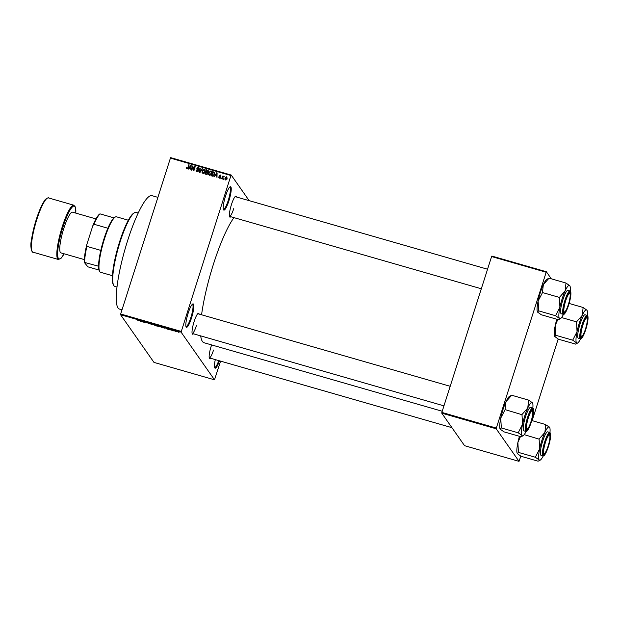 <?xml version="1.0" encoding="UTF-8"?>
<svg xmlns="http://www.w3.org/2000/svg" width="619" height="619" viewBox="0 0 619 619"><rect width="100%" height="100%" fill="white"/><g stroke="black" fill="none" stroke-linecap="round" stroke-linejoin="round"><path stroke-width="0.93" d="M228.914 200.788A12.187 2.306 -74 0 1 223.505 209.764A12.187 2.306 -74 0 1 225.556 195.999A12.187 2.306 -74 0 1 230.113 186.783A12.187 2.306 -74 0 1 228.914 200.788M223.335 209.261A11.544 2.182 106 0 0 223.444 209.315A11.544 2.182 106 0 0 228.225 200.494A11.544 2.182 106 0 0 229.819 187.131A11.544 2.182 106 0 0 229.703 187.108M191.511 317.988A12.187 2.306 -74 0 1 186.102 326.964A12.187 2.306 -74 0 1 188.153 313.199A12.187 2.306 -74 0 1 192.71 303.983A12.187 2.306 -74 0 1 191.511 317.988M185.932 326.468A11.544 2.182 106 0 0 186.04 326.515A11.544 2.182 106 0 0 190.822 317.694A11.544 2.182 106 0 0 192.416 304.331A11.544 2.182 106 0 0 192.3 304.308M219.497 360.815A12.187 2.306 -74 0 1 214.747 367.833A12.187 2.306 -74 0 1 215.304 359.608M214.576 367.338A11.544 2.182 106 0 0 214.677 367.384A11.544 2.182 106 0 0 218.77 360.606M193.438 333.796A10.902 2.058 -74 0 1 192.269 333.92A10.902 2.058 -74 0 1 194.103 321.601A10.902 2.058 -74 0 1 198.181 313.353A10.902 2.058 -74 0 1 199.109 314.081M192.099 333.409A10.26 1.942 106 0 0 192.169 333.432A10.26 1.942 106 0 0 196.416 325.594M230.802 216.72A10.902 2.058 -74 0 1 229.634 216.836A10.902 2.058 -74 0 1 231.467 204.525A10.902 2.058 -74 0 1 235.545 196.277A10.902 2.058 -74 0 1 236.473 196.997M229.463 216.325A10.26 1.942 106 0 0 229.533 216.356A10.26 1.942 106 0 0 233.781 208.51M210.576 358.246A10.902 2.058 -74 0 1 209.4 358.362A10.902 2.058 -74 0 1 211.234 346.052A10.902 2.058 -74 0 1 211.613 344.922M209.237 357.852A10.26 1.942 106 0 0 209.299 357.883A10.26 1.942 106 0 0 213.547 350.037M122.005 309.81L119.413 309.059A58.991 11.15 -74 0 1 127.584 240.76A58.991 11.15 -74 0 1 152.026 195.674L157.891 197.36M201.57 314.785A67.974 12.852 -74 0 1 213.485 264.058A67.974 12.852 -74 0 1 233.974 217.633M249.148 200.641L231.212 175.053L230.933 175.533L181.081 332.124L120.573 314.723L120.674 313.988L181.189 331.397M230.933 175.533L170.418 158.124L170.697 157.644L231.212 175.053M175.765 331.072L177.854 331.838L175.68 331.119M173.846 330.948L173.011 330.198L174.241 330.569L173.591 330.507L173.846 330.948M171.618 330.151L169.614 329.354L171.633 330.198M170.798 330.004L171.285 329.942M169.629 329.293L170.349 329.424M170.449 329.455L169.985 329.455M165.118 328.085L162.843 327.784L162.224 326.902L165.165 328.225M158.704 326.383L156.522 325.965L155.903 325.083L158.719 326.453M151.531 324.534L149.396 323.211L151.245 324.364L152.119 323.992L151.531 324.534L151.74 323.884M143.314 322.166L142.308 321.176L144.846 322.468L144.343 321.756L145.349 322.754L142.819 321.462L143.314 322.166M137.789 320.541L138.749 320.727L138.292 320.023L139.097 320.727L137.828 320.41M138.749 320.727L138.818 320.325M139.097 320.727L138.463 320.696M120.573 314.723L153.984 362.401L214.499 379.811L181.081 332.124M140.087 321.238L140.645 320.696L142.494 321.934L140.087 321.238L140.296 320.596M146.842 322.569L149.473 323.745L146.804 322.6M148.413 323.559L149.125 323.52M147.856 322.762L147.206 322.77M152.761 324.31L155.501 325.571L152.653 324.379M159.091 326.128L161.822 327.397L158.975 326.198M166.054 328.712L166.612 328.163L168.453 329.401L166.054 328.712L166.263 328.062M172.747 330.631L172.275 330.399L172.747 330.631M175.386 331.389L174.914 331.157L175.386 331.389M179.015 332.434L178.543 332.202L179.015 332.434M224.109 178.845L223.529 179.34L224.109 178.845M222.879 177.413L222.376 179.007L221.989 178.891L222.972 175.819L223.196 176.423L224.148 176.276L222.879 177.413M221.463 178.086L220.89 178.582L221.463 178.086M219.335 178.195L218.708 176.933L219.505 177.761L220.171 177.429L219.188 175.626L220.333 174.999L220.944 176.136L220.209 175.448L219.59 175.68L220.581 177.467L219.335 178.195L218.832 177.862M219.111 176.988L219.822 178.218M220.526 177.939L219.188 175.626L220.643 176.964M220.271 175.463L220.689 175.502L220.333 174.999L220.851 175.355M220.542 176.082L220.209 175.448M220.372 176.771L220.581 177.467M215.319 175.595L214.174 176.647L216.696 172.755L217.107 172.871L216.983 177.452L216.65 175.982L215.319 175.595M209.315 175.309L208.425 174.326L208.51 172.771L210.708 170.976L211.388 171.463L211.497 173.575L210.63 174.984L209.315 175.309M208.657 174.844L208.858 173.274M202.993 173.49L202.096 172.508L202.181 170.952L204.378 169.149L205.059 169.645L205.168 171.749L204.301 173.165L202.993 173.49M202.328 173.026L202.537 171.455M186.938 168.871L186.52 167.316L187.108 168.383L187.627 168.182L188.787 164.731L189.174 164.84L188.261 167.71L186.938 168.871L186.427 168.399L186.675 168.747M186.907 168.244L187.449 168.871L186.907 168.244M170.418 158.124L120.674 313.988M189.352 168.128L188.215 169.18L190.729 165.288L191.139 165.405L191.016 169.985L190.683 168.515L189.352 168.128M192.919 166.836L191.844 170.225L191.457 170.117L192.803 165.884L193.762 169.861L194.838 166.472L195.225 166.581L193.879 170.805L192.919 166.836L193.755 170.774M198.544 170.875L196.95 171.749L196.262 171.293L196.13 169.962L197.144 171.27L198.157 170.767L198.088 170.194L198.537 170.898L198.444 169.877M197.5 171.773L196.633 170.914L197.585 171.796M198.42 171.154L196.912 169.235M197.453 169.691L196.803 168.236L198.266 167.393L198.908 167.826M198.026 167.865L198.622 167.896L198.266 167.393L199.024 168.995L198.119 167.888L197.167 168.832L198.552 170.086M198.622 168.933L198.119 167.888M197.167 168.832L198.629 170.202M202.614 168.708L199.682 172.477L199.891 167.919L200.285 168.035L200.007 172.028L202.212 168.592L202.614 168.708M206.707 170.418L207.945 170.643L207.589 170.14L208.309 171.502L207.613 172.268L207.806 173.459L206.235 174.365L205.044 174.024L206.398 169.792L208.201 170.511M213.037 172.244L214.739 172.678L214.383 172.175L214.638 174.45L212.503 176.167L211.373 175.842L212.719 171.61L214.592 172.392M225.517 179.967L224.952 178.071L226.539 176.786L227.111 178.651L225.517 179.967L225.014 179.611M226.484 177.258L226.887 177.289L226.539 176.786L227.034 177.142M220.588 361.125L214.499 379.811M441.749 413.144L464.56 445.688L519.024 461.356L496.214 428.805L441.749 413.144L441.858 412.409L496.322 428.077L496.214 428.805M546.059 272.213L491.602 256.545L491.881 256.073L546.345 271.733L496.322 428.077M491.602 256.545L441.858 412.409M551.297 278.805L546.345 271.733M558.191 339.026L532.147 420.641M520.827 456.11L519.024 461.356M442.229 411.256L204.069 342.748A67.974 12.852 -74 0 1 200.695 335.885M487.555 269.219L235.205 196.633A10.26 1.942 106 0 0 235.135 196.618M450.191 386.295L197.84 313.709A10.26 1.942 106 0 0 197.77 313.701M186.783 168.902L186.876 167.819M186.837 167.764L186.52 167.316M189.081 165.141L188.787 164.731M190.962 165.985L190.729 165.288M190.985 169.977L190.683 168.515M189.638 167.672L191.054 168.484L190.822 165.791L189.638 167.672L190.714 167.981M191.116 166.209L190.822 165.791M192.989 166.929L192.803 165.884M194.049 170.271L193.762 169.861M195.132 166.882L194.838 166.472M196.471 171.509L196.13 169.962M197.128 169.459L197.144 168.77M197.136 168.716L196.803 168.236M198.622 167.896L199.047 168.105M198.97 169.444L198.475 168.399M197.515 169.335L198.034 169.792L197.515 169.335M200.053 172.585L200.076 172.128M200.208 169.258L199.891 167.919M202.483 171.378L202.181 170.952M204.138 169.629L204.734 169.66L204.378 169.149M204.734 169.66L205.206 169.916M205.284 171.308L204.579 170.155M203.504 173.498L202.645 172.639L203.589 173.521M204.224 169.645L202.56 171.068L203.148 172.995L204.788 171.625L204.928 170.627L204.224 169.645L205.284 171.13M205.067 172.028L204.788 171.625M205.516 174.156L205.655 173.73M206.15 172.183L206.282 171.749M206.746 170.295L206.398 169.792M207.945 170.643L208.332 170.805M207.775 173.854L207.172 172.879M207.69 173.746L206.057 172.152L205.585 173.637L207.172 174.442M208.162 171.827L206.622 170.395L206.22 171.664L207.713 172.446L208.255 171.966L207.644 171.092M207.713 172.446L207.357 171.943L207.907 171.463L207.295 170.589M206.22 171.664L207.357 171.943M207.117 174.357L206.823 173.931L207.419 173.351L206.823 172.376M206.761 174.38L206.406 173.869L206.823 173.931M205.585 173.637L206.406 173.869M208.804 173.196L208.51 172.771M210.46 171.448L211.056 171.478L210.708 170.976M211.056 171.478L211.536 171.734M211.613 173.127L210.901 171.974M209.826 175.316L208.974 174.457L209.918 175.339M210.553 171.471L208.889 172.887L209.47 174.813L211.11 173.452L211.257 172.446L210.553 171.471L211.605 172.949M211.396 173.854L211.11 173.452M211.845 175.974L211.977 175.548M213.075 172.113L212.719 171.61M214.778 173.908L214.151 172.655L212.951 172.214L211.915 175.456L213.772 175.316L214.151 172.655M211.915 175.456L213.207 176.214M214.538 174.736L214.259 174.334M212.959 176.16L212.603 175.657M216.921 173.459L216.696 172.755M216.952 177.444L216.65 175.982M215.605 175.138L217.021 175.951L216.789 173.266L215.605 175.138L216.673 175.448M217.083 173.684L216.789 173.266M219.056 178.071L218.708 176.933M219.466 177.491L219.853 178.264M220.519 177.63L220.147 177.104M219.505 176.601L219.544 176.136M221.37 178.388L221.084 177.97M223.258 176.229L222.972 175.819M223.552 176.926L224.186 176.508M224.008 179.146L223.722 178.736M225.231 179.835L225.223 178.876M225.254 178.496L224.952 178.071M227.072 179.077L226.74 177.723M225.989 179.99L225.362 179.317L225.927 179.997M226.384 177.22L225.339 178.179L225.672 179.533L226.716 178.574L226.384 177.22L227.041 177.939M226.995 178.968L226.716 178.574M140.381 320.619L140.234 321.075M140.474 320.851L141.364 321.315L140.474 320.851M153.93 324.588L153.079 324.635L155.276 325.254L153.961 324.518M156.359 325.3L157.938 325.857L156.383 325.223M156.615 325.664L158.317 326.275L156.615 325.664M160.259 326.406L159.408 326.453L161.598 327.072L160.282 326.337M162.681 327.118L163.161 327.791L164.731 328.14L162.704 327.041M166.349 328.085L166.202 328.542M166.441 328.318L167.331 328.782L166.441 328.318M173.606 330.384L173.459 330.84M176.624 331.227L177.475 331.738L176.098 331.343M177.521 331.583L176.964 331.784M99.651 271.455L99.241 270.681A28.211 5.331 -74 0 1 98.545 266.216A28.211 5.331 -74 0 1 100.812 250.386A28.211 5.331 -74 0 1 107.876 228.241A28.211 5.331 -74 0 1 113.973 217.88A28.211 5.331 -74 0 1 114.546 217.47L115.304 217.029A28.853 5.455 106 0 0 103.241 243.027A28.853 5.455 106 0 0 99.651 271.455A28.853 5.455 106 0 0 99.814 271.718A28.853 5.455 106 0 0 100.51 272.267L112.403 275.687M128.357 220.225L116.465 216.805A28.853 5.455 106 0 0 115.304 217.029M98.545 266.216L84.254 262.355A27.576 5.215 -74 0 1 86.776 244.667L92.865 225.602A27.576 5.215 -74 0 1 99.674 214.027L100.054 213.88A28.211 5.331 106 0 0 93.964 224.24L92.865 225.602M98.978 270.031L87.875 266.835L84.254 262.355M86.776 244.667L86.892 246.385A28.211 5.331 106 0 0 84.633 262.208M100.812 250.386L86.892 246.385M107.876 228.241L93.964 224.24M113.973 217.88L100.054 213.88M113.648 285.305L113.238 284.531A37.829 7.149 -74 0 1 119.606 241.789A37.829 7.149 -74 0 1 133.766 213.176L134.516 212.735A38.471 7.273 106 0 0 120.125 241.836A38.471 7.273 106 0 0 113.648 285.305A38.471 7.273 106 0 0 114.794 286.38L116.96 287.007M138.23 213.052L136.064 212.433A38.471 7.273 106 0 0 134.516 212.735M568.327 304.633A9.618 1.818 106 0 0 569.952 293.77A9.618 1.818 106 0 0 565.681 300.849A9.618 1.818 106 0 0 564.729 311.906A9.618 1.818 106 0 0 568.327 304.633M569.704 293.514A10.26 1.942 106 0 0 569.232 292.71A10.26 1.942 106 0 0 569.163 292.694A10.26 1.942 -74 0 1 569.232 292.71A10.26 1.942 -74 0 1 569.542 292.996L569.952 293.77M564.729 311.906L563.979 312.347A10.26 1.942 -74 0 1 563.561 312.425A10.26 1.942 -74 0 1 563.499 312.402A10.26 1.942 106 0 0 563.561 312.425A10.26 1.942 106 0 0 564.389 311.999M558.33 319.667L541.385 314.792L537.586 312.123L538.669 310.63L538.12 300.996A17.347 3.281 -74 0 1 540.41 292.369A17.347 3.281 -74 0 1 543.335 284.655L549.053 278.163L565.998 283.038L565.124 290.922L559.398 297.406L559.901 307.264L555.568 315.721L559.367 318.39L559.205 319.327L558.353 319.605M537.586 312.123L537.493 311.984A17.347 3.281 -74 0 1 538.12 300.996L542.414 292.756L543.335 284.655A17.347 3.281 -74 0 1 546.902 279.246L549.03 278.225M568.505 304.888A10.902 2.058 -74 0 1 563.669 312.912A10.902 2.058 -74 0 1 565.503 300.602A10.902 2.058 -74 0 1 569.581 292.354A10.902 2.058 -74 0 1 568.505 304.888M570.006 290.93L567.948 290.334A12.187 2.306 106 0 0 562.903 299.65A12.187 2.306 106 0 0 561.216 313.756L563.275 314.344A12.187 2.306 -74 0 1 564.961 300.238A12.187 2.306 -74 0 1 570.006 290.93C570.633 289.909 572.173 293.421 568.637 305.074C565.271 314.885 563.553 314.723 563.275 314.344M538.623 310.854L555.568 315.721M542.461 292.539L559.398 297.406M570.192 291.007A17.347 3.281 106 0 0 569.898 285.862L565.998 283.038M563.468 314.375A17.347 3.281 -74 0 1 560.489 318.584A17.347 3.281 -74 0 1 559.367 318.39A17.347 3.281 -74 0 1 559.901 307.264A17.347 3.281 -74 0 1 565.124 290.922A17.347 3.281 -74 0 1 569.797 285.699A17.347 3.281 106 0 1 569.898 285.862M559.483 297.236A19.916 3.768 106 0 0 559.359 297.631M585.466 329.084A9.618 1.818 106 0 0 587.083 318.212A9.618 1.818 106 0 0 582.812 325.3A9.618 1.818 106 0 0 581.868 336.357A9.618 1.818 106 0 0 585.466 329.084M586.843 317.965A10.26 1.942 106 0 0 586.371 317.152A10.26 1.942 106 0 0 586.301 317.145A10.26 1.942 -74 0 1 586.371 317.152A10.26 1.942 -74 0 1 586.673 317.446L587.083 318.212M581.868 336.357L581.109 336.798A10.26 1.942 -74 0 1 580.699 336.875A10.26 1.942 -74 0 1 580.63 336.852A10.26 1.942 106 0 0 580.699 336.875A10.26 1.942 106 0 0 581.527 336.442M585.644 329.331A10.902 2.058 -74 0 1 580.8 337.363A10.902 2.058 -74 0 1 582.634 325.045A10.902 2.058 -74 0 1 586.711 316.796A10.902 2.058 -74 0 1 585.644 329.331M587.145 315.381L585.087 314.785A12.187 2.306 106 0 0 580.034 324.093A12.187 2.306 106 0 0 578.347 338.198L580.405 338.794A12.187 2.306 -74 0 1 582.092 324.689A12.187 2.306 -74 0 1 587.145 315.381C587.764 314.359 589.303 317.872 585.767 329.525C582.402 339.336 580.684 339.173 580.405 338.794M554.717 336.574L555.792 335.343L555.251 325.447A17.347 3.281 -74 0 0 554.624 336.411L554.632 336.434A17.347 3.281 -74 0 1 554.624 336.411L558.516 339.235L575.492 344.056M555.754 335.297L572.699 340.171L576.498 342.841L576.335 343.769L575.461 344.11M561.565 317.547L576.537 321.857L577.04 331.707L572.699 340.171M556.806 319.226A17.347 3.281 -74 0 0 555.251 325.447L557.804 319.512M569.124 303.457L583.129 307.481L582.255 315.365L576.537 321.857M587.323 315.458A17.347 3.281 106 0 0 587.029 310.305L583.129 307.481M580.607 338.825A17.347 3.281 -74 0 1 577.62 343.027A17.347 3.281 -74 0 1 576.498 342.841A17.347 3.281 -74 0 1 577.04 331.707A17.347 3.281 -74 0 1 582.255 315.365A17.347 3.281 -74 0 1 586.936 310.15A17.347 3.281 106 0 1 587.029 310.305M576.614 321.687A19.916 3.768 106 0 0 576.49 322.073M528.317 417.933A9.618 1.818 106 0 0 527.365 428.99A9.618 1.818 106 0 0 530.963 421.717A9.618 1.818 106 0 0 532.588 410.846A9.618 1.818 106 0 0 528.317 417.933M527.365 428.99L526.614 429.424A10.26 1.942 -74 0 1 526.196 429.509A10.26 1.942 -74 0 1 526.135 429.485A10.26 1.942 106 0 0 526.196 429.509A10.26 1.942 106 0 0 527.024 429.075M532.34 410.59A10.26 1.942 106 0 0 531.868 409.786A10.26 1.942 106 0 0 531.798 409.778A10.26 1.942 -74 0 1 531.868 409.786A10.26 1.942 -74 0 1 532.178 410.072L532.588 410.846M526.104 431.458A17.347 3.281 -74 0 1 523.117 435.66A17.347 3.281 -74 0 1 522.003 435.466A17.347 3.281 106 0 1 522.537 424.34A17.347 3.281 -74 0 1 524.827 415.713A17.347 3.281 -74 0 1 527.759 407.998L522.034 414.49A19.916 3.768 106 0 0 521.995 414.707L522.537 424.34L518.204 432.805L522.003 435.466L521.84 436.403L520.989 436.681M528.139 417.678A10.902 2.058 -74 0 1 532.216 409.43A10.902 2.058 -74 0 1 531.141 421.965A10.902 2.058 -74 0 1 526.305 429.996A10.902 2.058 -74 0 1 528.139 417.678M525.539 416.726A12.187 2.306 106 0 0 523.852 430.832L525.91 431.428A12.187 2.306 -74 0 1 527.597 417.322A12.187 2.306 -74 0 1 532.642 408.006L530.584 407.418A12.187 2.306 106 0 0 525.539 416.726M520.966 436.743L504.021 431.869L500.222 429.207L501.305 427.714L500.756 418.073L505.096 409.616L521.995 414.707M501.258 427.93L518.204 432.805M505.096 409.616L505.971 401.731L511.689 395.239L528.634 400.114L527.759 407.998A17.347 3.281 -74 0 1 532.433 402.783L528.634 400.114M532.533 402.938L532.433 402.783A17.347 3.281 -74 0 1 532.533 402.938A17.347 3.281 -74 0 1 532.827 408.083M511.665 395.301L509.53 396.322A17.347 3.281 -74 0 0 505.971 401.731A17.347 3.281 -74 0 0 500.756 418.073A17.347 3.281 -74 0 0 500.121 429.044A17.347 3.281 -74 0 1 500.121 429.044L500.222 429.207M545.447 442.376A9.618 1.818 106 0 0 544.503 453.433A9.618 1.818 106 0 0 548.101 446.16A9.618 1.818 106 0 0 549.718 435.296A9.618 1.818 106 0 0 545.447 442.376M544.503 453.433L543.745 453.874A10.26 1.942 -74 0 1 543.335 453.951A10.26 1.942 -74 0 1 543.265 453.928A10.26 1.942 106 0 0 543.335 453.951A10.26 1.942 106 0 0 544.163 453.526M549.479 435.041A10.26 1.942 106 0 0 549.007 434.236A10.26 1.942 106 0 0 548.937 434.221A10.26 1.942 -74 0 1 549.007 434.236A10.26 1.942 -74 0 1 549.308 434.523L549.718 435.296M543.242 455.901A17.347 3.281 -74 0 1 540.255 460.11A17.347 3.281 -74 0 1 539.134 459.917A17.347 3.281 106 0 1 539.675 448.79A17.347 3.281 -74 0 1 541.958 440.163A17.347 3.281 -74 0 1 544.89 432.441L539.172 438.933A19.916 3.768 106 0 0 539.126 439.157L539.675 448.79L535.334 457.248L539.134 459.917L538.971 460.846L538.128 461.132M545.269 442.121A10.902 2.058 -74 0 1 549.347 433.88A10.902 2.058 -74 0 1 548.279 446.415A10.902 2.058 -74 0 1 543.436 454.439A10.902 2.058 -74 0 1 545.269 442.121M542.67 441.177A12.187 2.306 106 0 0 540.983 455.282L543.041 455.87A12.187 2.306 -74 0 1 544.728 441.765A12.187 2.306 -74 0 1 549.78 432.457L547.722 431.861A12.187 2.306 106 0 0 542.67 441.177M538.097 461.194L521.152 456.319L517.352 453.65L518.428 452.427L517.886 442.523L520.44 436.596M518.389 452.381L535.334 457.248M524.2 434.631L539.126 439.157M545.687 424.735L544.89 432.441A17.347 3.281 -74 0 1 549.571 427.226L545.687 424.735A19.916 3.768 106 0 1 545.803 424.611M531.76 420.533L545.765 424.564M549.664 427.389L549.571 427.226A17.347 3.281 -74 0 1 549.664 427.389A17.347 3.281 -74 0 1 549.958 432.534M517.352 453.65L517.267 453.51A17.347 3.281 -74 0 1 517.252 453.495A17.347 3.281 -74 0 1 517.886 442.523A17.347 3.281 -74 0 1 519.442 436.31M95.999 218.925L72.578 212.185A21.162 4 106 0 0 63.811 228.365A21.162 4 106 0 0 60.886 252.862L84.3 259.593M188.145 168.035L187.867 167.633M191.093 167.192L190.76 166.728M207.295 172.376L206.939 171.865M214.151 172.43L213.803 171.92M217.052 174.659L216.727 174.194M568.629 305.066A11.8 2.228 106 0 0 570.556 291.626A11.8 2.228 106 0 0 565.379 300.424A11.8 2.228 106 0 0 563.46 313.856A11.8 2.228 106 0 0 568.629 305.066M585.767 329.509A11.8 2.228 106 0 0 587.686 316.077A11.8 2.228 106 0 0 582.51 324.867A11.8 2.228 106 0 0 580.591 338.307A11.8 2.228 106 0 0 585.767 329.509M528.015 417.5A11.8 2.228 106 0 0 526.096 430.94A11.8 2.228 106 0 0 531.264 422.143A11.8 2.228 106 0 0 533.191 408.702A11.8 2.228 106 0 0 528.015 417.5M545.146 441.951A11.8 2.228 106 0 0 543.227 455.383A11.8 2.228 106 0 0 548.403 446.593A11.8 2.228 106 0 0 550.322 433.153A11.8 2.228 106 0 0 545.146 441.951M75.797 213.114A27.576 5.215 106 0 0 72.09 207.233A27.576 5.215 106 0 0 62.929 227.103A27.576 5.215 106 0 0 57.637 254.904A27.576 5.215 106 0 0 64.097 253.782L61.173 258.154L58.325 259.469A28.211 5.331 -74 0 1 62.24 226.802A28.211 5.331 -74 0 1 73.924 205.237L48.506 197.925A28.211 5.331 106 0 0 36.823 219.49A28.211 5.331 106 0 0 32.915 252.157C32.157 253.063 29.751 246.966 31.476 239.863L36.297 219.42A27.576 5.215 -74 0 0 31.879 250.935M36.312 219.405A27.576 5.215 -74 0 1 46.982 198.413M198.544 168.167L198.9 168.67M197.206 168.902L197.562 169.413M204.727 170.016L205.075 170.519M207.86 170.883L208.216 171.386M207.357 172.678L207.713 173.181M211.048 171.834L211.404 172.337M219.18 177.545L219.536 178.055M220.488 175.626L220.844 176.129M229.533 216.356L481.319 288.771M560.489 318.584L559.205 319.327M577.62 343.027L576.335 343.769M443.955 405.855L192.169 333.432M525.91 431.428C526.189 431.799 527.906 431.961 531.272 422.158C534.035 413.554 533.702 407.906 533.284 408.633L532.642 408.006M523.117 435.66L521.84 436.403M209.299 357.883L451.932 427.667M543.041 455.87C543.32 456.249 545.037 456.412 548.403 446.601C551.165 437.997 550.84 432.356 550.415 433.083L549.78 432.457M540.255 460.11L538.971 460.846M48.506 197.925C49.203 197.275 45.218 198.444 43.856 201.662C41.311 205.763 38.796 211.69 36.297 219.42M75.82 213.122L75.642 207.876L73.924 205.237M58.325 259.469L32.915 252.157"/></g></svg>
